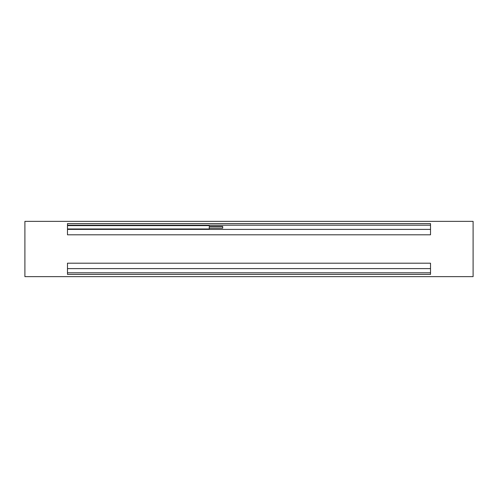 <?xml version="1.0" encoding="UTF-8"?>
<svg xmlns="http://www.w3.org/2000/svg" width="498" height="498" viewBox="0 0 498 498"><rect width="100%" height="100%" fill="white"/><g stroke="black" fill="none" stroke-linecap="round" stroke-linejoin="round"><path stroke-width="0.75" d="M222.712 227.181L222.731 227.928L222.712 227.181M222.681 227.412L222.699 228.159L222.681 227.412M222.699 226.665L209.253 226.665L209.241 227.412L209.253 228.159L222.699 228.159M67.479 228.974L209.272 228.974L209.272 226.665M67.479 225.613L209.272 225.613M209.297 228.159L209.272 228.974M67.479 274.398L67.479 263.193L430.521 263.193L430.521 274.398L430.521 272.798L67.479 272.798L67.479 274.398L430.521 274.398M430.521 223.602L430.521 234.807L67.479 234.807L67.479 223.602L430.521 223.602L430.521 225.202L67.479 225.202L67.479 223.602M24.9 221.361L24.9 276.639L473.1 276.639L473.1 221.361L24.9 221.361M67.479 268.609L430.521 268.609M67.479 229.391L430.521 229.391M222.731 226.434L209.285 226.434"/></g></svg>
